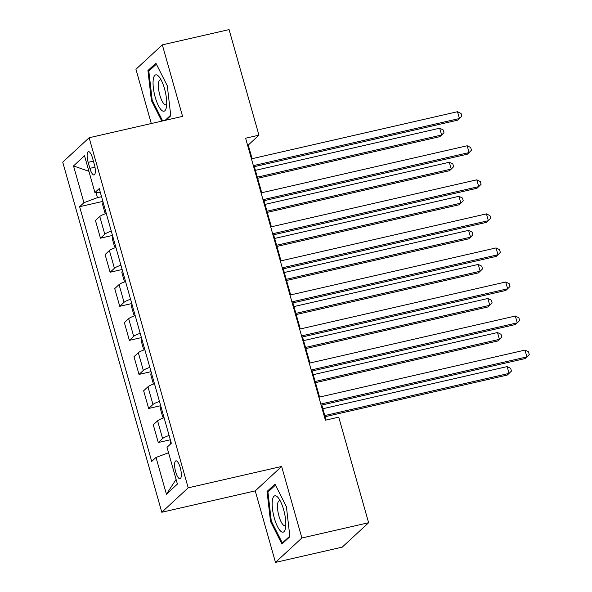 <?xml version="1.0" encoding="UTF-8"?>
<svg xmlns="http://www.w3.org/2000/svg" width="592" height="592" viewBox="0 0 592 592"><rect width="100%" height="100%" fill="white"/><g stroke="black" fill="none" stroke-linecap="round" stroke-linejoin="round"><path stroke-width="0.89" d="M180.249 467.687A9.183 2.738 -102.9 0 0 175.92 460.85A9.183 2.738 -102.9 0 0 175.683 471.913A9.183 2.738 -102.9 0 0 180.012 478.75A9.183 2.738 -102.9 0 0 180.249 467.687M275.48 562.4L301.876 537.987L281.637 466.466L255.241 490.886L275.48 562.4L342.22 547.141L368.616 522.729L338.742 417.153L325.393 420.202L245.606 138.225L258.948 135.176L229.074 29.6L162.334 44.859L135.938 69.271L151.293 123.528M255.241 490.886L161.801 512.25L62.737 162.156L89.133 137.744L188.197 487.83L161.801 512.25M88.171 162.349L89.873 168.343A8.895 2.649 -102.9 0 0 94.061 174.966A8.895 2.649 -102.9 0 0 94.291 164.25L92.596 158.256A8.895 2.649 -102.9 0 0 88.4 151.633A8.895 2.649 -102.9 0 0 88.171 162.349L93.418 161.15M96.037 192.578L97.465 197.624L83.931 202.708L79.617 206.697L151.7 461.434L156.014 457.446L168.55 452.739M83.931 202.708L73.526 165.93L84.508 155.763L94.92 192.548L100.403 192.681M156.014 457.446L166.426 494.224L177.408 484.064L167.003 447.286L171.317 443.29L99.234 188.552L94.92 192.548M301.876 537.987L368.616 522.729M281.637 466.466L188.197 487.83M89.133 137.744L182.573 116.38L162.334 44.859M252.103 158.678L248.248 145.07L258.948 135.176M326.059 420.054L321.819 405.046M319.554 397.069L312.176 370.992M309.919 363.014L302.542 336.937M300.285 328.96L292.907 302.875M290.65 294.897L283.265 268.82M281.008 260.843L273.63 234.765M271.373 226.788L263.995 200.71M261.738 192.733L254.36 166.655M101.543 196.692L97.465 197.624M247.582 145.225L248.248 145.07M79.617 206.697L102.867 201.384M106.271 213.423A11.477 1.85 164.2 0 0 99.767 216.487L95.453 220.483L100.462 238.191L112.502 235.438M169.105 435.46A11.477 1.85 164.2 0 0 162.6 438.531L158.286 442.527L170.326 439.775M158.286 442.527L153.276 424.819L157.59 420.823A11.477 1.85 164.2 0 1 164.095 417.752M159.47 401.406A11.477 1.85 164.2 0 0 152.965 404.477L148.651 408.473L160.684 405.72M148.651 408.473L143.641 390.757L147.956 386.768A11.477 1.85 164.2 0 1 154.453 383.697M149.828 367.351A11.477 1.85 164.2 0 0 143.331 370.422L139.009 374.41L151.049 371.665M139.009 374.41L133.999 356.702L138.321 352.714A11.477 1.85 164.2 0 1 144.818 349.643M140.193 333.296A11.477 1.85 164.2 0 0 133.688 336.367L129.374 340.356L141.414 337.603M129.374 340.356L124.364 322.647L128.679 318.659A11.477 1.85 164.2 0 1 135.183 315.588M130.558 299.241A11.477 1.85 164.2 0 0 124.054 302.312L119.739 306.301L131.779 303.548M119.739 306.301L114.73 288.593L119.044 284.604A11.477 1.85 164.2 0 1 125.548 281.533M120.923 265.186A11.477 1.85 164.2 0 0 114.419 268.257L110.105 272.246L122.137 269.493M110.105 272.246L105.087 254.538L109.409 250.549A11.477 1.85 164.2 0 1 115.906 247.478M111.281 231.132A11.477 1.85 164.2 0 0 104.784 234.203L100.462 238.191M88.911 171.317L73.526 165.93M166.426 494.224L176.098 479.424M166.034 120.161L170.762 115.78L167.299 85.81L155.888 63.196L147.933 70.552L151.404 100.522L161.801 121.123M289.873 536.707L286.41 506.745L274.999 484.13L267.044 491.478L270.514 521.448L281.925 544.063L289.873 536.707M152.262 100.322L151.404 100.522M149.954 70.093L147.933 70.552M271.373 521.249L270.514 521.448M269.064 491.02L267.044 491.478M253.694 166.811L457.668 120.169L459.451 118.518L253.361 165.642M457.52 111.71L461.035 113.457L461.804 116.18L459.451 118.518L457.52 111.71L251.437 158.834M103.03 201.961L102.616 204.529L104.925 212.698L106.131 213.468M257.661 178.318L439.826 136.663L441.617 135.013L439.686 128.205L255.404 170.341M257.328 177.156L441.617 135.013L443.97 132.675L443.201 129.951L439.686 128.205M263.329 200.866L467.303 154.223L469.086 152.573L262.996 199.696M467.162 145.765L470.67 147.512L471.447 150.235L469.086 152.573L467.162 145.765L261.072 192.888M272.964 234.92L476.937 188.278L478.721 186.628L272.638 233.751M476.797 179.82L480.312 181.566L481.081 184.29L478.721 186.628L476.797 179.82L270.707 226.943M282.599 268.975L486.58 222.333L488.363 220.69L282.273 267.806M486.432 213.875L489.947 215.621L490.716 218.344L488.363 220.69L486.432 213.875L280.342 260.998M112.665 236.016L112.251 238.583L114.567 246.753L115.766 247.523M267.295 212.373L449.469 170.718L451.252 169.075L449.321 162.26L265.038 204.395M266.962 211.211L451.252 169.075L453.605 166.729L452.836 164.006L449.321 162.26M122.3 270.07L121.885 272.638L124.202 280.808L125.408 281.577M276.93 246.427L459.103 204.78L460.887 203.13L458.963 196.315L274.673 238.45M276.605 245.266L460.887 203.13L463.247 200.784L462.47 198.061L458.963 196.315M131.942 304.125L131.528 306.693L133.836 314.863L135.043 315.64M286.565 280.482L468.738 238.835L470.522 237.185L468.598 230.369L284.308 272.505M286.239 279.32L470.522 237.185L472.882 234.839L472.113 232.116L468.598 230.369M292.241 303.03L496.214 256.395L497.998 254.745L291.908 301.861M496.066 247.93L499.581 249.676L500.351 252.399L497.998 254.745L496.066 247.93L289.984 295.053M141.577 338.187L141.162 340.748L143.471 348.925L144.677 349.694M296.207 314.544L478.38 272.89L480.164 271.24L478.232 264.424L293.95 306.567M295.874 313.375L480.164 271.24L482.517 268.894L481.747 266.171L478.232 264.424M166.544 106.234A18.648 5.557 -102.9 0 0 159.315 77.078A18.648 5.557 -102.9 0 0 153.224 79.853A18.648 5.557 -102.9 0 0 157.975 104.784A18.648 5.557 -102.9 0 0 166.308 107.67A18.648 5.557 -102.9 0 0 166.544 106.234M161.172 80.038A12.765 3.804 -102.9 0 0 160.203 79.876A12.765 3.804 -102.9 0 0 158.486 83.287A12.765 3.804 -102.9 0 0 160.521 97.347A12.765 3.804 -102.9 0 0 165.893 104.769A12.765 3.804 -102.9 0 0 166.692 104.207M162.659 120.931L152.181 100.166L148.829 71.136L156.369 64.158M170.696 115.188L165.087 120.376M274.355 518.259A18.648 5.557 -102.9 0 0 285.418 528.597A18.648 5.557 -102.9 0 0 283.635 509.682A18.648 5.557 -102.9 0 0 278.425 498.013A18.648 5.557 -102.9 0 0 272.542 499.493A18.648 5.557 -102.9 0 0 274.355 518.259M280.282 500.965A12.765 3.804 -102.9 0 0 279.313 500.802A12.765 3.804 -102.9 0 0 278.98 516.187A12.765 3.804 -102.9 0 0 285.004 525.696A12.765 3.804 -102.9 0 0 285.803 525.134M289.806 536.115L282.354 543.005L271.291 521.093L267.939 492.063L275.48 485.085M283.302 542.79L282.354 543.005M301.876 337.085L505.849 290.45L507.633 288.8L301.543 335.923M505.709 281.984L509.224 283.731L509.993 286.454L507.633 288.8L505.709 281.984L299.619 329.108M311.51 371.14L515.484 324.505L517.267 322.855L311.185 369.978M515.343 316.039L518.858 317.786L519.628 320.509L517.267 322.855L515.343 316.039L309.253 363.162M321.145 405.194L525.126 358.56L526.91 356.909L320.82 404.033M524.978 350.101L528.493 351.84L529.263 354.571L526.91 356.909L524.978 350.101L318.888 397.217M151.212 372.242L150.797 374.803L153.113 382.98L154.32 383.749M305.842 348.599L488.015 306.945L489.799 305.294L487.867 298.486L303.585 340.622M305.509 347.43L489.799 305.294L492.152 302.949L491.382 300.225L487.867 298.486M160.854 406.297L160.432 408.857L162.748 417.034L163.954 417.804M315.477 382.654L497.65 340.999L499.433 339.349L497.509 332.541L313.22 374.677M315.151 381.485L499.433 339.349L501.794 337.011L501.017 334.28L497.509 332.541M170.489 440.352L170.415 444.126M325.119 416.709L507.285 375.054L509.068 373.404L507.144 366.596L322.855 408.732M324.786 415.54L509.068 373.404L511.429 371.066L510.659 368.342L507.144 366.596M104.784 234.203L99.767 216.487M114.419 268.257L109.409 250.549M124.054 302.312L119.044 284.604M133.688 336.367L128.679 318.659M143.331 370.422L138.321 352.714M152.965 404.477L147.956 386.768M162.6 438.531L157.59 420.823M94.964 167.173L89.873 168.343"/></g></svg>
